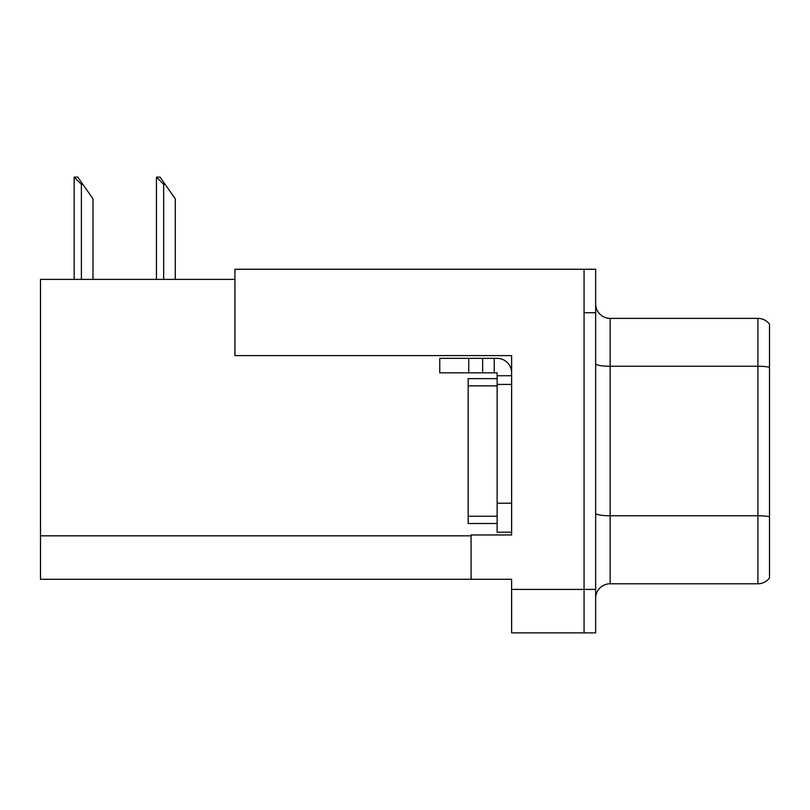 <?xml version="1.0" encoding="UTF-8"?>
<svg xmlns="http://www.w3.org/2000/svg" width="810" height="810" viewBox="0 0 810 810"><rect width="100%" height="100%" fill="white"/><g stroke="black" fill="none" stroke-linecap="round" stroke-linejoin="round"><path stroke-width="1.21" d="M511.626 355.6L511.626 534.954L471.066 534.954L471.066 579.282L511.626 579.282L511.626 632.883L584.061 632.883L584.061 589.427L584.061 632.883L595.654 632.883L595.654 589.427L584.061 589.427L584.061 269.254L234.92 269.254L234.92 355.6L511.626 355.6M234.92 279.399L40.5 279.399L40.5 579.282L471.066 579.282M595.654 598.256A14.489 14.489 0 0 1 610.143 583.777L757.907 583.777L757.907 318.37L610.143 318.37A14.489 14.489 0 0 1 595.654 303.882A14.489 14.489 0 0 0 610.143 318.37L610.143 583.777M584.061 269.254L595.654 269.254L595.654 312.721L584.061 312.721L584.061 589.427L511.626 589.427M769.5 324.162A14.489 14.489 0 0 0 757.907 318.37A14.489 14.489 0 0 1 769.5 324.162L769.5 577.976A14.489 14.489 0 0 1 757.907 583.777M595.654 312.721L595.654 589.427M769.5 368.267L769.5 516.77A14.489 2.511 180 0 0 757.907 515.757L610.143 515.757A14.489 2.511 0 0 1 595.654 513.246M157.12 177.117L160.056 177.117L165.129 184.356L163.681 184.356L156.441 177.117L156.441 279.399M175.274 279.399L175.274 198.845L165.129 184.356M74.834 177.117L77.77 177.117L82.843 184.356L81.395 184.356L74.155 177.117L74.155 279.399M92.988 279.399L92.988 198.845L82.843 184.356M468.737 372.843L468.737 358.354L439.769 358.354L439.769 372.843L497.137 372.843L497.137 375.739L511.626 375.739M468.737 358.354L497.137 358.354A14.489 14.489 0 0 1 511.626 372.843M497.137 532.2L511.626 532.2L497.137 532.2L497.137 375.739M494.242 372.843L494.242 358.354M511.626 384.426L497.137 384.426L497.137 378.634L468.16 378.634L468.16 523.503L497.137 523.503M482.649 372.843L482.649 358.354M40.5 535.825L471.066 535.825M769.5 367.254A14.489 2.511 180 0 0 757.907 366.252L610.143 366.252A14.489 2.511 0 0 1 595.654 363.741M163.681 279.399L163.681 184.356M81.395 279.399L81.395 184.356M511.626 503.223L497.137 503.223M468.16 516.264L497.137 516.264M468.16 385.874L497.137 385.874"/></g></svg>
